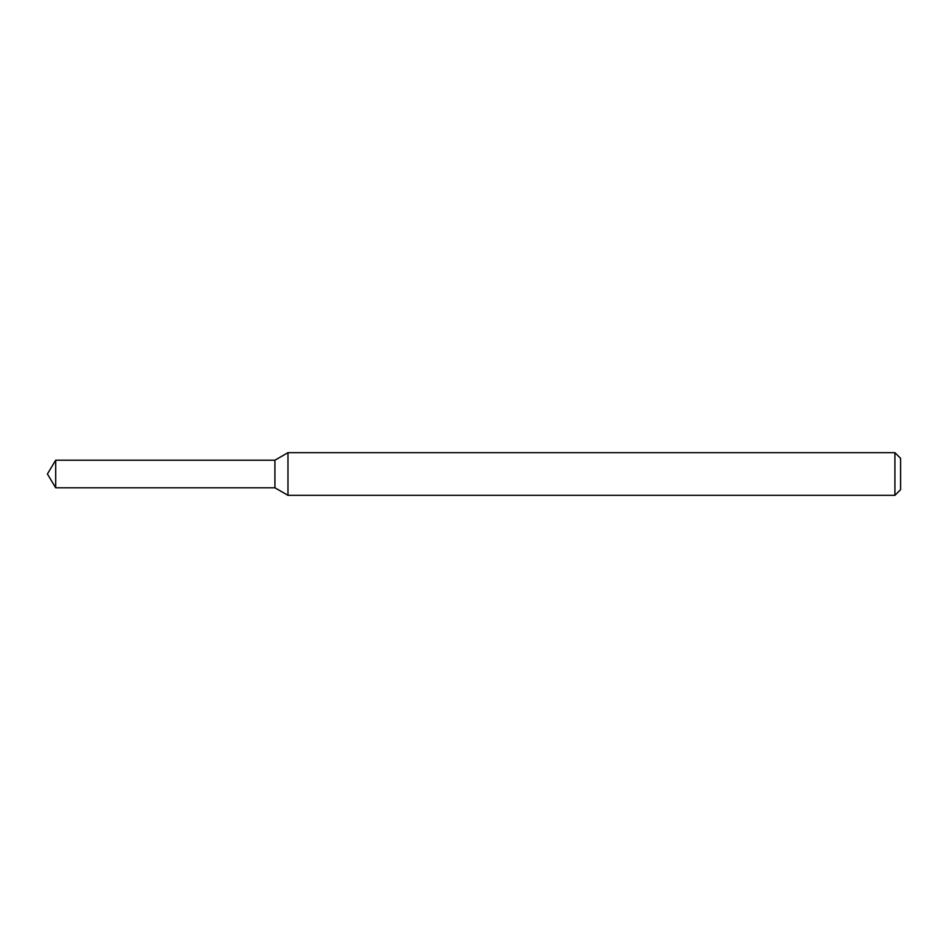 <?xml version="1.0" encoding="UTF-8"?>
<svg xmlns="http://www.w3.org/2000/svg" width="948" height="948" viewBox="0 0 948 948"><rect width="100%" height="100%" fill="white"/><g stroke="black" fill="none" stroke-linecap="round" stroke-linejoin="round"><path stroke-width="1.42" d="M55.683 460.207L274.92 460.207L274.92 487.793L274.92 460.207L287.979 452.67L287.979 495.33L274.92 487.793L55.683 487.793L55.683 460.207L47.4 474L55.683 487.793M894.912 495.33L894.912 452.67L900.6 458.358L900.6 489.642L894.912 495.33L287.979 495.33M894.912 452.67L287.979 452.67"/></g></svg>
